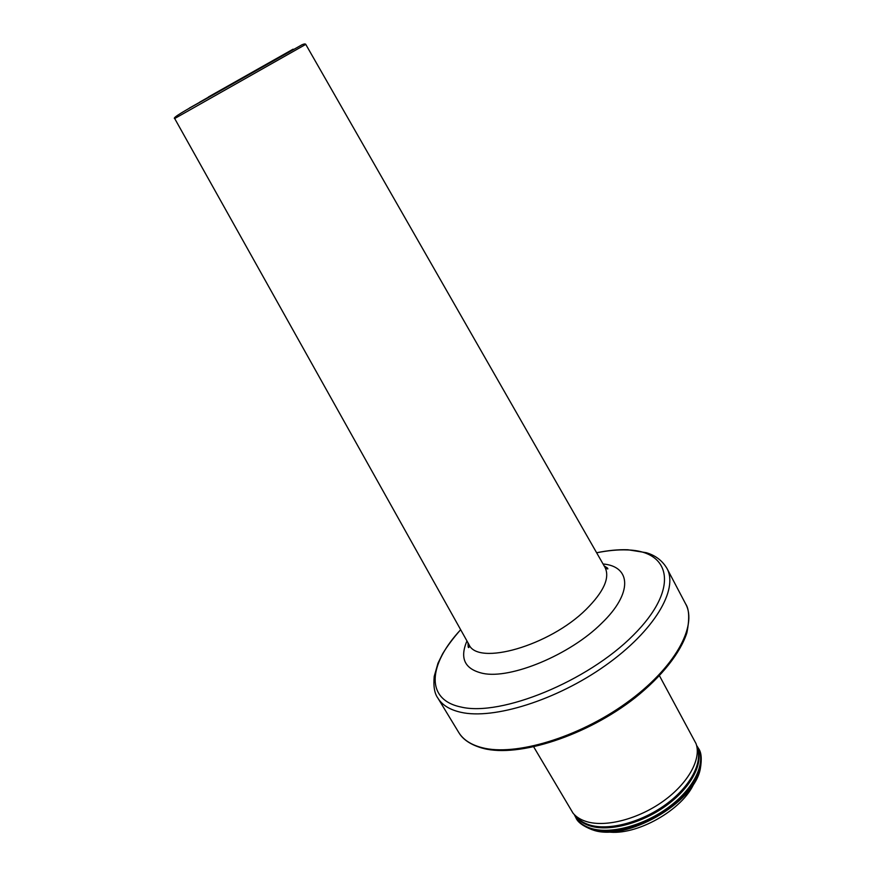 <?xml version="1.0" encoding="UTF-8"?>
<svg xmlns="http://www.w3.org/2000/svg" width="876" height="876" viewBox="0 0 876 876"><rect width="100%" height="100%" fill="white"/><g stroke="black" fill="none" stroke-linecap="round" stroke-linejoin="round"><path stroke-width="1.31" d="M659.475 675.779L696.015 743.582C701.599 758.78 688.492 783.013 663.603 800.938C638.779 818.896 606.159 827.47 586.876 821.699C580.865 819.903 576.255 817.067 573.035 813.169L533.736 746.921M189.369 108.098L205.937 98.758M200.407 101.89L189.347 108.087M694.208 782.925C683.203 809.643 636.25 836.208 607.681 831.882M696.989 747.064C704.205 761.638 692.379 786.101 667.742 804.507C643.192 822.969 610.003 831.97 590.523 826.068C583.679 823.987 578.675 820.571 575.51 815.797M603.049 563.98C631.224 566.378 633.052 593.249 601.593 623.318C570.199 654.755 510.697 679.426 482.884 673.392C464.762 669.242 459.462 658.434 466.963 640.969M468.802 644.254L468.923 644.473C477.562 666.22 549.57 645.875 586.121 609.4C603.772 591.76 610.079 577.788 605.042 567.462L604.911 567.243M305.757 44.38C305.406 43.712 304.158 43.844 302.012 44.764L205.214 99.327C185.657 110.19 171.784 118.063 174.685 118.534L305.757 44.38L605.042 567.462C607.506 569.203 608.36 569.422 607.605 568.141L604.122 565.852M208.422 96.984L293.088 49.176L208.422 96.984M596.644 552.789C607.835 550.522 618.084 549.57 627.369 549.942C671.399 550.982 679.732 588.957 633.392 635.133C587.555 681.506 500.875 716.754 461.017 707.031C424.794 699.617 428.452 664.139 460.666 629.724M596.622 552.745C607.933 550.435 618.346 549.438 627.862 549.756L646.258 552.69C655.379 555.362 662.289 560.596 666.954 568.404C678.637 589.329 654.394 630.873 605.404 665.519C556.578 700.231 493.374 719.853 460.798 712.276C449.727 709.768 442.073 705.016 437.836 698.03C434.496 693.507 433.291 686.28 434.222 676.36L438 663.176L442.665 653.726C447.275 646.105 453.275 638.089 460.645 629.68M666.954 568.404L685.634 603.914C697.898 625.968 674.586 668.41 626.274 703.023C578.127 737.712 515.154 756.393 482.161 747.699C470.949 744.808 463.119 739.683 458.663 732.336C461.313 736.935 467.226 743.888 482.731 748.268M696.803 746.407L697.296 748.137C702.815 763.182 689.938 787.086 665.475 804.726C641.079 822.4 608.973 830.798 589.942 825.061C584.018 823.287 579.463 820.462 576.277 816.607L575.039 815.293M696.584 745.465C706.932 759.098 697.11 784.633 672.089 804.562C647.189 824.557 611.777 834.762 591.322 828.477C582.803 825.838 577.142 821.217 574.349 814.625L574.547 815.074M696.88 745.859L698.402 748.268C706.494 762.744 695.128 787.699 670.217 806.654C645.404 825.641 611.393 834.992 591.519 828.904C584.183 826.659 578.948 822.903 575.817 817.615L575.893 817.746M698.468 748.4L698.544 748.52C706.647 763.007 695.27 787.973 670.37 806.916C645.557 825.915 611.547 835.255 591.661 829.167C584.336 826.922 579.102 823.155 575.97 817.877C577.733 822.246 583.175 826.21 592.275 829.791M259.942 67.923L199.586 102.218M696.584 745.443L698.544 748.52C701.391 752.309 701.983 759.065 700.318 768.778C694.329 803.007 625.694 842.11 592.866 829.966M437.836 698.03L458.663 732.336M174.685 118.534L468.923 644.473C469.142 647.473 468.901 648.328 468.189 647.025L468.014 642.864M685.634 603.914C689.237 609.159 689.642 618.817 686.872 632.866C680.356 652.85 661.917 676.382 635.1 697.789C586.854 735.709 518.833 757.652 483.486 748.454"/></g></svg>

